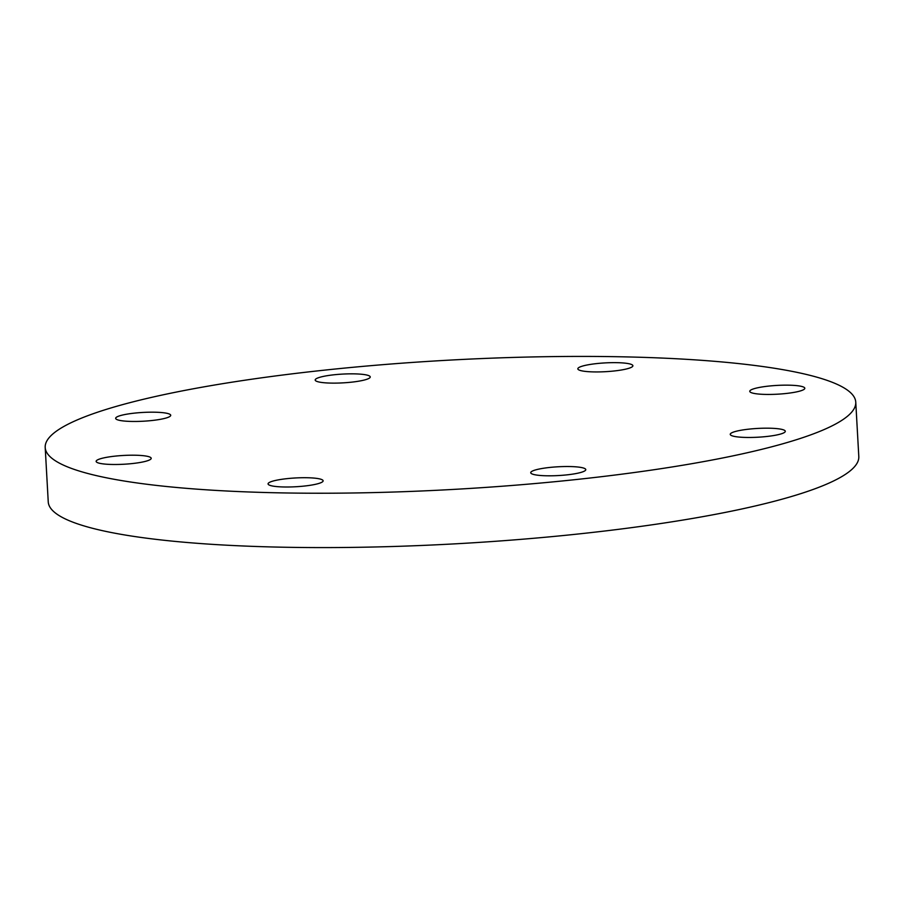 <?xml version="1.0" encoding="UTF-8"?>
<svg xmlns="http://www.w3.org/2000/svg" width="904" height="904" viewBox="0 0 904 904"><rect width="100%" height="100%" fill="white"/><g stroke="black" fill="none" stroke-linecap="round" stroke-linejoin="round"><path stroke-width="1.36" d="M803.43 387.002A27.572 4.396 -3.2 0 0 772.807 385.703A27.572 4.396 -3.2 0 0 749.766 391.342A27.572 4.396 -3.2 0 0 751.145 392.596A27.572 4.396 -3.2 0 0 781.779 393.895A27.572 4.396 -3.2 0 0 804.82 388.257A27.572 4.396 -3.2 0 0 803.43 387.002M617.76 362.685A27.572 4.396 -3.2 0 0 577.837 368.832A27.572 4.396 -3.2 0 0 592.979 371.894A27.572 4.396 -3.2 0 0 632.89 365.747A27.572 4.396 -3.2 0 0 617.76 362.685M334.084 374.776A27.572 4.396 -3.2 0 0 315.18 380.019A27.572 4.396 -3.2 0 0 351.328 382.189A27.572 4.396 -3.2 0 0 370.244 376.945A27.572 4.396 -3.2 0 0 334.084 374.776M118.605 416.179A27.572 4.396 -3.2 0 0 115.655 418.36A27.572 4.396 -3.2 0 0 136.933 421.445A27.572 4.396 -3.2 0 0 167.771 417.467A27.572 4.396 -3.2 0 0 170.72 415.286A27.572 4.396 -3.2 0 0 149.431 412.201A27.572 4.396 -3.2 0 0 118.605 416.179M97.53 462.645A27.572 4.396 -3.2 0 0 128.153 463.944A27.572 4.396 -3.2 0 0 151.205 458.305A27.572 4.396 -3.2 0 0 149.815 457.04A27.572 4.396 -3.2 0 0 119.181 455.752A27.572 4.396 -3.2 0 0 96.14 461.39A27.572 4.396 -3.2 0 0 97.53 462.645M283.201 486.962A27.572 4.396 -3.2 0 0 323.123 480.815A27.572 4.396 -3.2 0 0 307.981 477.753A27.572 4.396 -3.2 0 0 268.07 483.889A27.572 4.396 -3.2 0 0 283.201 486.962M782.356 433.468A27.572 4.396 -3.2 0 0 785.305 431.287A27.572 4.396 -3.2 0 0 764.027 428.202A27.572 4.396 -3.2 0 0 733.189 432.18A27.572 4.396 -3.2 0 0 730.24 434.361A27.572 4.396 -3.2 0 0 751.529 437.446A27.572 4.396 -3.2 0 0 782.356 433.468M566.876 474.871A27.572 4.396 -3.2 0 0 585.781 469.628A27.572 4.396 -3.2 0 0 549.632 467.458A27.572 4.396 -3.2 0 0 530.727 472.702A27.572 4.396 -3.2 0 0 566.876 474.871M323.553 370.244A405.919 64.647 -3.2 0 0 45.2 447.48A405.919 64.647 -3.2 0 0 577.407 479.402A405.919 64.647 -3.2 0 0 855.76 402.167A405.919 64.647 -3.2 0 0 323.553 370.244M45.2 447.48L48.24 501.833A405.919 64.647 -3.2 0 0 580.447 533.755A405.919 64.647 -3.2 0 0 858.8 456.52L855.76 402.167"/></g></svg>
